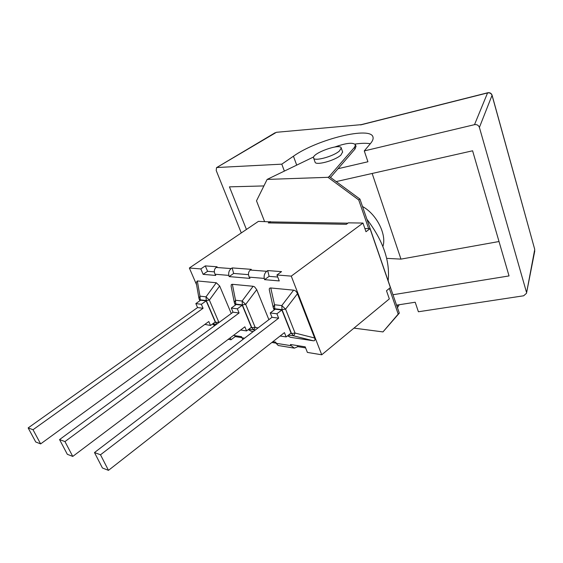 <?xml version="1.0" encoding="UTF-8"?>
<svg xmlns="http://www.w3.org/2000/svg" width="563" height="563" viewBox="0 0 563 563"><rect width="100%" height="100%" fill="white"/><g stroke="black" fill="none" stroke-linecap="round" stroke-linejoin="round"><path stroke-width="0.84" d="M342.614 151.975L340.882 155.107C334.886 160.673 315.266 165.881 315.041 162.031L313.633 158.119M339.447 150.968L341.248 148.027C340.566 142.953 311.691 153.326 313.577 157.95C313.781 161.757 333.43 156.5 339.447 150.968M241.288 232.934L216.227 170.554L216.509 167.668L276.44 132.298L361.214 124.655M360.623 124.923L487.558 92.937L474.51 124.662C476.903 124.332 478.529 125.246 479.402 127.407L492.09 95.231C491.337 93.24 489.887 92.416 487.734 92.761L487.558 92.937C489.775 92.585 491.281 93.409 492.069 95.414L534.737 249.416L526.489 293.288L523.667 295.786L418.4 311.761L415.191 302.232L396.563 305.153M526.419 292.063L479.402 127.407M474.51 124.662L364.275 150.919L367.928 161.764L338.032 168.71M336.167 181.589L472.596 150.793L509.036 275.926L392.967 294.752M246.432 229.458L229.437 186.853L263.899 185.931M284.329 170.976L281.789 164.157L217.015 167.521M281.789 164.157L293.436 156.211C316.976 139.364 371.348 125.838 373.03 137.245C373.431 138.913 372.622 140.961 370.609 143.375L364.275 150.919M370.306 143.741C366.407 143.051 361.298 143.164 354.971 144.079M386.69 258.361L400.962 259.121L372.157 173.467M400.962 259.121L499.015 241.52M364.88 228.564L370.039 228.677L390.377 287.573L386.492 290.747L389.329 298.904L321.726 354.789L291.261 276.123L276.933 274.983L279.269 280.93L264.561 279.656L264.251 278.418C263.787 275.511 264.61 273.139 266.714 271.296L267.699 270.585L269.114 276.349L264.561 279.656M264.547 221.477L256.503 200.829L267.136 179.414L327.997 177.317L358.715 199.935L368.652 228.648M389.329 288.425L398.203 314.077L382.967 331.917L353.986 328.123M382.882 246.467C386.964 234.687 376.548 214.053 362.509 206.522M388.146 280.782C390.236 261.211 383.15 240.69 366.893 219.225M396.943 306.265L397.689 304.977M397.45 307.736L399.174 304.745M382.967 331.917L399.315 313.134L359.933 199.063L329.228 176.486L354.493 147.337L355.499 144.867C353.261 142.193 346.372 142.903 334.83 147.006M330.509 177.429L355.049 148.984L355.985 146.296M313.746 156.894L267.136 179.414M399.315 313.134L398.203 314.077M359.933 199.063L358.715 199.935M329.228 176.486L327.997 177.317M28.15 427.922L33.013 429.724L40.635 443.897L35.736 441.99L28.15 427.922L197.564 307.567L203.081 308.285L33.013 429.724M197.564 307.567L195.84 303.598L200.639 300.206L206.171 300.874L215.242 322.001L210.506 325.463L208.81 321.529L40.635 443.897M210.506 325.463L204.876 324.394M218.465 322.902L218.733 321.959L209.366 300.072L206.009 296.849L206.269 300.543L209.366 300.072L219.669 285.983L231.252 313.514M216.276 282.753L206.009 296.849L199.978 296.152L198.936 298.277L199.225 299.249L200.231 299.819L199.978 296.152L197.324 280.944L216.276 282.753L219.669 285.983M198.908 298.123L196.206 282.563L197.324 280.944M206.171 300.874L201.357 304.294L203.081 308.285M195.84 303.598L201.357 304.294M59.558 439.576L64.956 441.582L72.754 456.424L67.328 454.306L59.558 439.576L233.04 312.198L239.092 312.993L64.956 441.582M233.04 312.198L231.302 308.06L236.186 304.492L242.252 305.223L251.387 327.279L246.573 330.924L244.863 326.821L72.754 456.424M246.573 330.924L240.612 330.024M253.118 286.286L242.125 301.008L242.371 304.879L245.686 304.386L242.125 301.008L235.51 300.248L234.335 302.57L234.588 303.415L235.763 304.083L235.51 300.248L232.364 284.294L253.118 286.286L254.575 286.827L256.728 289.663L268.875 319.664M248.881 329.179L254.089 329.953L255.123 327.251L251.816 327.694L254.089 329.953L255.053 330.2M234.299 302.408L231.111 286.166L231.316 284.582L232.364 284.294M253.111 331.67L250.556 330.917M242.252 305.223L237.354 308.82L239.092 312.993M231.302 308.06L237.354 308.82M94.485 452.546L100.503 454.777L108.476 470.351L102.431 467.994L94.485 452.546L271.992 317.286L278.65 318.158L100.503 454.777M271.992 317.286L270.24 312.951L275.208 309.193L281.873 309.995L291.05 333.078L286.159 336.927L284.442 332.634L108.476 470.351M270.24 312.951L276.897 313.788L278.65 318.158M286.159 336.927L280.121 336.012M293.612 290.156L281.789 305.582L282.021 309.643L285.589 309.136L281.789 305.582L274.512 304.745L273.168 307.285L273.386 307.975L274.751 308.77L274.512 304.745L270.782 287.974L293.612 290.156C295.286 290.402 296.574 291.592 297.461 293.717L314.618 337.99C315.336 340.01 314.893 340.939 313.288 340.77L290.438 337.314L287.594 335.801M288.502 335.084L293.802 335.872L295.054 333.057L291.5 333.507L293.802 335.872L313.288 340.77M273.132 307.124L269.374 290.142C269.023 288.615 269.494 287.897 270.782 287.974M281.873 309.995L276.897 313.788M232.16 267.911L251.288 269.346L250.31 270.043C248.304 271.859 247.945 274.223 249.247 277.144L249.937 278.389L229.148 276.595L228.824 275.406C228.325 272.626 229.113 270.353 231.189 268.586L232.16 267.911L233.638 273.435L229.148 276.595M272.879 341.685L275.821 342.149L276.102 343.289L278.256 345.513L294.139 348.103M297.285 345.576L297.876 346.66L294.4 348.145L291.141 345.703L290.473 344.493L305.202 346.843L307.391 352.417L321.726 354.789M214.334 271.859L207.578 271.303L205.291 265.891L217.107 266.778L216.143 267.446C214.165 269.177 213.806 271.436 215.073 274.237L215.742 275.441L203.144 274.35L200.836 268.924L189.358 268.016L196.607 284.843M213.813 324.802L214.306 325.956M228.275 339.313L230.999 339.763L230.19 337.87M233.483 335.393L241.485 336.667L242.864 339.482M241.752 337.631L235.207 336.583L234.792 335.604M305.618 347.906L297.876 346.66M276.074 343.149L271.866 342.473M248.487 274.653L233.638 273.435M277.749 277.052L269.114 276.349M267.699 270.585L281.535 271.619L276.933 274.983M271.619 221.913L258.403 221.379L189.358 268.016M291.261 276.123L362.973 223.068L365.978 231.724L370.039 228.677M270.261 221.569L268.298 222.906L270.43 222.005M203.144 274.35L207.578 271.303M230.999 339.763L235.207 336.583M362.973 223.068L348.356 222.835L346.351 224.299L268.298 222.906M200.836 268.924L205.291 265.891M293.436 156.211L296.68 165.065M354.493 147.337L355.049 148.984M219.493 322.149L215.643 322.388L216.903 324.049M215.136 325.344L212.504 323.999M212.779 323.802L216.488 324.351M200.456 300.339L200.231 299.819L206.269 300.543L215.643 322.388L214.862 322.275M257.974 327.969L255.123 327.251L245.686 304.386L256.728 289.663M235.988 304.639L235.763 304.083L242.371 304.879L251.816 327.694L250.999 327.575M251.935 331.494L248.438 329.517M314.618 337.99L295.054 333.057L285.589 309.136L297.461 293.717M274.99 309.361L274.751 308.77L282.021 309.643L291.5 333.507L290.656 333.387M290.438 337.314L287.813 335.625M249.247 277.144L264.251 278.418M291.141 345.703L276.102 343.289M266.714 271.296L250.31 270.043M244.539 338.208L241.787 337.765M215.073 274.237L228.824 275.406M231.189 268.586L216.143 267.446M341.248 148.027L342.67 152.144M216.516 167.661L275.18 132.713M276.44 132.298L361.157 124.662M361.066 124.683L487.734 92.761M534.737 249.416L492.09 95.231M526.496 293.281L534.801 250.824M355.499 144.867L356.055 146.5M215.031 325.421L212.399 324.077M199.872 300.748L199.267 299.333M235.313 305.132L234.63 303.513M250.493 330.875L248.283 329.629M274.181 309.967L273.428 308.088M347.878 223.18L271.324 221.913"/></g></svg>
